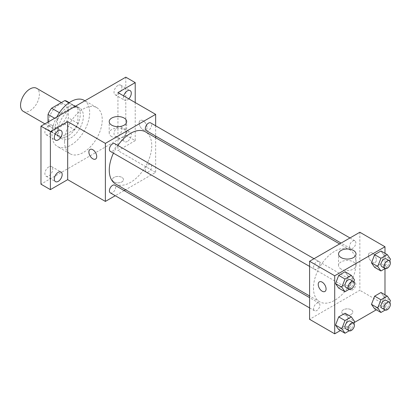 <?xml version="1.0" encoding="UTF-8"?>
<svg xmlns="http://www.w3.org/2000/svg" width="411" height="411" viewBox="0 0 411 411"><rect width="100%" height="100%" fill="white"/><g stroke="black" fill="none" stroke-linecap="round" stroke-linejoin="round"><path stroke-width="0.31" stroke-dasharray="2.06 1.54" d="M23.309 111.386A13.327 7.696 120 0 0 36.641 103.695A13.327 7.696 120 0 0 36.641 88.303M48.827 121.61A13.327 7.696 120 0 0 51.586 127.713A13.327 7.696 120 0 0 64.912 120.017A13.327 7.696 120 0 0 64.912 104.625A13.327 7.696 120 0 0 54.642 108.196A13.327 7.696 120 0 0 48.827 121.61M68.462 102.637L68.462 117.911A17.205 9.931 120 0 1 64.861 124.143L74.288 129.583A17.205 9.931 120 0 0 77.885 123.351L77.885 108.083L68.462 102.637A17.205 9.931 120 0 0 66.849 101.27M64.861 124.143L51.637 131.777A17.205 9.931 120 0 1 49.649 131.068A17.205 9.931 120 0 1 48.041 129.701L48.041 122.062M74.288 129.583L61.064 137.217L51.637 131.777M48.041 129.701L57.463 135.142L57.463 119.868L54.653 118.245M57.463 135.142A17.205 9.931 120 0 0 59.071 136.509A17.205 9.931 120 0 0 61.064 137.217M77.885 108.083A17.205 9.931 120 0 0 76.276 106.711A17.205 9.931 120 0 0 74.288 106.002L68.889 102.889M57.463 119.868A17.205 9.931 120 0 1 61.064 113.636L74.288 106.002M67.676 136.123A17.771 10.26 -60 0 1 58.788 137.002A17.771 10.26 -60 0 1 58.788 116.483A17.771 10.26 -60 0 1 76.559 106.218A17.771 10.26 -60 0 1 79.287 120.459A17.771 10.26 -60 0 1 67.676 136.123M70.815 137.937A17.771 10.26 120 0 0 82.426 122.273A17.771 10.26 120 0 0 79.703 108.036A17.771 10.26 120 0 0 66.007 112.794A17.771 10.26 120 0 0 58.249 130.683A17.771 10.26 120 0 0 61.933 138.815A17.771 10.26 120 0 0 70.815 137.937M61.064 113.636L59.41 112.686M77.885 123.351L68.462 117.911M56.764 117.027A26.658 15.392 120 0 0 51.966 134.31A26.658 15.392 120 0 0 57.489 146.511A26.658 15.392 120 0 0 84.147 131.119A26.658 15.392 120 0 0 84.147 100.341M64.532 141.564A26.658 15.392 120 0 0 70.055 153.765A26.658 15.392 120 0 0 96.713 138.373A26.658 15.392 120 0 0 96.713 107.595A26.658 15.392 120 0 0 76.169 114.736A26.658 15.392 120 0 0 64.532 141.564M117.942 85.442A5.554 3.206 120 0 0 114.315 90.338A5.554 3.206 120 0 0 115.162 94.787A5.554 3.206 120 0 0 120.716 91.581A5.554 3.206 120 0 0 120.716 85.169A5.554 3.206 120 0 0 117.942 85.442M48.827 125.345A5.554 3.206 120 0 0 45.195 130.241A5.554 3.206 120 0 0 46.047 134.69A5.554 3.206 120 0 0 51.601 131.484A5.554 3.206 120 0 0 51.601 125.072A5.554 3.206 120 0 0 48.827 125.345M48.827 166.845A5.554 3.206 120 0 0 45.195 171.741A5.554 3.206 120 0 0 46.047 176.191A5.554 3.206 120 0 0 51.601 172.985A5.554 3.206 120 0 0 51.601 166.573A5.554 3.206 120 0 0 48.827 166.845M117.942 126.942A5.554 3.206 120 0 0 114.315 131.839A5.554 3.206 120 0 0 115.162 136.288A5.554 3.206 120 0 0 120.716 133.082A5.554 3.206 120 0 0 120.716 126.67A5.554 3.206 120 0 0 117.942 126.942M125.797 77.17L125.797 135.214L40.972 184.19M135.219 102.565L135.219 140.654L125.797 135.214M135.219 140.654L117.942 150.632L155.641 172.399L125.607 189.738M124.143 190.581L115.26 195.713M114.017 181.919A5.554 3.206 0 0 0 120.069 182.618A5.554 3.206 0 0 0 123.495 179.653A5.554 3.206 0 0 0 117.942 176.447A5.554 3.206 0 0 0 112.388 179.653A5.554 3.206 0 0 0 114.017 181.919A5.554 3.206 0 0 0 120.069 182.612A5.554 3.206 0 0 0 123.495 179.648A5.554 3.206 0 0 0 117.942 176.442A5.554 3.206 0 0 0 112.388 179.648A5.554 3.206 0 0 0 114.017 181.919M128.771 98.84A5.554 3.206 -60 0 1 127.364 99.955A5.554 3.206 -60 0 1 124.59 100.227A5.554 3.206 -60 0 1 123.701 95.912M127.364 141.456A5.554 3.206 -60 0 1 124.59 141.728A5.554 3.206 -60 0 1 123.737 137.279A5.554 3.206 -60 0 1 127.364 132.383A5.554 3.206 -60 0 1 130.143 132.111A5.554 3.206 -60 0 1 130.996 136.56A5.554 3.206 -60 0 1 127.364 141.456M117.942 92.588L117.942 150.632M115.491 183.897A30.034 17.339 120 0 0 145.525 166.558A30.034 17.339 120 0 0 145.525 131.874M117.875 145.463A30.034 17.339 120 0 0 113.436 153.159M155.641 125.766L155.641 136.026M155.641 137.716L155.641 172.399M146.254 130.611A4.444 2.564 120 0 0 150.698 128.047A4.444 2.564 120 0 0 150.698 122.915M110.318 192.862A4.444 2.564 120 0 0 114.761 190.293A4.444 2.564 120 0 0 114.761 185.166M145.335 170.077A4.444 2.564 120 0 0 146.254 172.111A4.444 2.564 120 0 0 150.698 169.548A4.444 2.564 120 0 0 150.698 164.415A4.444 2.564 120 0 0 147.277 165.607A4.444 2.564 120 0 0 145.335 170.077M114.761 143.665A4.444 2.564 -60 0 1 115.681 145.7A4.444 2.564 -60 0 1 113.739 150.169A4.444 2.564 -60 0 1 110.318 151.361M139.149 122.971A5.554 3.206 -120 0 0 141.569 128.561A5.554 3.206 -120 0 0 145.854 130.051A5.554 3.206 -120 0 0 145.854 123.634A5.554 3.206 -120 0 0 140.3 120.428A5.554 3.206 -120 0 0 139.149 122.971A5.554 3.206 -120 0 0 141.569 128.561A5.554 3.206 -120 0 0 145.848 130.051A5.554 3.206 -120 0 0 145.848 123.639A5.554 3.206 -120 0 0 140.295 120.428A5.554 3.206 -120 0 0 139.144 122.971M90.035 149.45L90.035 149.45A5.554 3.206 60 0 1 94.314 150.935A5.554 3.206 60 0 1 96.739 156.524A5.554 3.206 60 0 1 95.588 159.067L95.583 159.067M111.761 136.642A8.739 5.045 180 0 1 109.203 133.077A8.739 5.045 180 0 1 117.942 128.032A8.739 5.045 180 0 1 126.675 133.077A8.739 5.045 180 0 1 121.286 137.736A8.739 5.045 180 0 1 111.761 136.642M313.475 288.044A30.034 17.339 120 0 0 319.696 301.797A30.034 17.339 120 0 0 349.73 284.453A30.034 17.339 120 0 0 349.73 249.775A30.034 17.339 120 0 0 326.586 257.82A30.034 17.339 120 0 0 313.475 288.044M319.886 263.595A4.444 2.564 -60 0 1 317.944 268.07A4.444 2.564 -60 0 1 314.523 269.256A4.444 2.564 -60 0 1 314.523 264.129A4.444 2.564 -60 0 1 318.967 261.56A4.444 2.564 -60 0 1 319.886 263.595M349.545 287.972A4.444 2.564 120 0 0 350.465 290.007A4.444 2.564 120 0 0 354.909 287.443A4.444 2.564 120 0 0 354.909 282.311A4.444 2.564 120 0 0 351.482 283.503A4.444 2.564 120 0 0 349.545 287.972M313.603 308.723A4.444 2.564 120 0 0 314.523 310.757A4.444 2.564 120 0 0 318.967 308.193A4.444 2.564 120 0 0 318.967 303.061A4.444 2.564 120 0 0 315.54 304.253A4.444 2.564 120 0 0 313.603 308.723M349.545 246.472A4.444 2.564 120 0 0 350.465 248.506A4.444 2.564 120 0 0 354.909 245.942A4.444 2.564 120 0 0 354.909 240.81A4.444 2.564 120 0 0 351.482 242.002A4.444 2.564 120 0 0 349.545 246.472M359.846 232.251L359.846 290.294L309.581 319.316M384.984 294.795L384.984 304.808L359.846 290.294M384.984 304.808L376.312 309.812M353.999 322.692L340.37 330.562M343.355 314.328A5.554 3.206 0 0 0 349.407 315.026A5.554 3.206 0 0 0 352.833 312.062A5.554 3.206 0 0 0 347.28 308.856A5.554 3.206 0 0 0 341.726 312.062A5.554 3.206 0 0 0 343.355 314.328A5.554 3.206 0 0 0 349.407 315.021A5.554 3.206 0 0 0 352.833 312.057A5.554 3.206 0 0 0 347.28 308.851A5.554 3.206 0 0 0 341.726 312.057A5.554 3.206 0 0 0 343.355 314.328M384.167 255.503L380.992 250.987L384.167 255.503L380.992 263.687L374.642 267.35L380.992 263.687L384.167 255.503L390.45 259.13M348.225 317.754L345.05 313.239L348.225 317.754L345.05 325.938L338.705 329.601L345.05 325.938L348.225 317.754L354.508 321.381M384.984 253.294L384.984 268.64M384.167 297.004L380.992 292.488L384.167 297.004L380.992 305.188L374.642 308.851L380.992 305.188L384.167 297.004L390.45 300.631M348.225 276.254L345.05 271.738L348.225 276.254L345.05 284.438L338.705 288.101L345.05 284.438L348.225 276.254L354.508 279.881M368.487 255.38A5.554 3.206 -120 0 0 370.912 260.97A5.554 3.206 -120 0 0 375.192 262.454A5.554 3.206 -120 0 0 375.192 256.043A5.554 3.206 -120 0 0 369.638 252.837A5.554 3.206 -120 0 0 368.487 255.38A5.554 3.206 -120 0 0 370.907 260.97A5.554 3.206 -120 0 0 375.186 262.459A5.554 3.206 -120 0 0 375.186 256.043A5.554 3.206 -120 0 0 369.633 252.837A5.554 3.206 -120 0 0 368.487 255.38M319.373 281.859L319.373 281.859A5.554 3.206 60 0 1 323.652 283.343A5.554 3.206 60 0 1 326.077 288.933A5.554 3.206 60 0 1 324.926 291.476L324.926 291.476M341.104 269.051A8.739 5.045 180 0 1 338.546 265.48A8.739 5.045 180 0 1 347.28 260.44A8.739 5.045 180 0 1 356.018 265.48A8.739 5.045 180 0 1 350.624 270.145A8.739 5.045 180 0 1 341.104 269.051M353.799 281.715L351.333 288.065L349.227 289.282M345.939 287.397A4.444 2.564 120 0 0 350.383 284.828A4.444 2.564 120 0 0 350.383 279.701M351.333 288.065L345.05 284.438M389.736 260.964L387.275 267.314L385.164 268.532M381.881 266.647A4.444 2.564 120 0 0 386.325 264.083A4.444 2.564 120 0 0 386.325 258.951M387.275 267.314L380.992 263.687M353.799 323.216L351.333 329.565L349.227 330.783M345.939 328.898A4.444 2.564 120 0 0 350.383 326.329A4.444 2.564 120 0 0 350.383 321.202M351.333 329.565L345.05 325.938M389.736 302.465L387.275 308.815L385.164 310.033M381.881 308.147A4.444 2.564 120 0 0 386.325 305.584A4.444 2.564 120 0 0 386.325 300.451M387.275 308.815L380.992 305.188M44.922 123.865L51.586 127.713M61.367 102.58L64.912 104.625M79.703 108.036L76.559 106.218M61.933 138.815L58.788 137.002M76.276 106.711L69.238 102.647M59.071 136.509L49.649 131.068M96.713 107.595L84.907 100.777M70.055 153.765L57.489 146.511M115.162 136.288L124.59 141.728M120.716 126.67L130.143 132.111M46.047 176.191L55.475 181.631M51.601 166.573L61.028 172.014M46.047 134.69L55.475 140.13M51.601 125.072L61.028 130.513M115.162 94.787L124.59 100.227M120.716 85.169L130.143 90.61M126.675 133.077L126.675 121.61M109.203 133.077L109.203 121.61M349.73 249.775L339.614 243.934M319.696 301.797L309.581 295.956M309.581 266.405L314.523 269.256M314.025 258.709L318.967 261.56M354.909 282.311L150.698 164.415M350.465 290.007L146.254 172.111M318.967 303.061L309.581 297.646M314.523 310.757L309.581 307.906M354.909 240.81L349.967 237.959M350.465 248.506L341.079 243.091M356.018 265.48L356.018 254.019M338.546 265.48L338.546 254.019"/><path stroke-width="0.62" d="M61.367 102.58L36.641 88.303A13.327 7.696 120 0 0 26.366 91.874A13.327 7.696 120 0 0 20.55 105.288A13.327 7.696 120 0 0 23.309 111.386L44.922 123.865M59.41 112.686L51.637 108.196L64.861 100.561A17.205 9.931 120 0 1 66.849 101.27L69.238 102.647M48.041 122.062L48.041 114.428A17.205 9.931 120 0 1 51.637 108.196M54.653 118.245L48.041 114.428M68.889 102.889L64.861 100.561M84.907 100.777L84.147 100.341A26.658 15.392 120 0 0 56.764 117.027M115.26 195.713L105.375 201.421L67.676 179.653L50.394 189.63L40.972 184.19L40.972 126.146L125.797 77.17L135.219 82.616L135.219 102.565M125.607 189.738L124.143 190.581M58.249 181.359A5.554 3.206 -60 0 1 55.475 181.631A5.554 3.206 -60 0 1 54.622 177.182A5.554 3.206 -60 0 1 58.249 172.291A5.554 3.206 -60 0 1 61.028 172.014A5.554 3.206 -60 0 1 61.876 176.463A5.554 3.206 -60 0 1 58.249 181.359M58.249 139.858A5.554 3.206 -60 0 1 55.475 140.13A5.554 3.206 -60 0 1 54.622 135.681A5.554 3.206 -60 0 1 58.249 130.79A5.554 3.206 -60 0 1 61.028 130.513A5.554 3.206 -60 0 1 61.876 134.962A5.554 3.206 -60 0 1 58.249 139.858M67.676 179.653L67.676 121.61L50.394 131.587L40.972 126.146M50.394 189.63L50.394 131.587M105.375 201.421L105.375 143.377L67.676 121.61M105.375 143.377L155.641 114.356L117.942 92.588L135.219 82.616M111.761 125.175A8.739 5.045 180 0 1 109.203 121.61A8.739 5.045 180 0 1 117.942 116.565A8.739 5.045 180 0 1 126.675 121.61A8.739 5.045 180 0 1 121.286 126.269A8.739 5.045 180 0 1 111.761 125.175M123.701 95.912A5.554 3.206 -60 0 1 127.364 90.882A5.554 3.206 -60 0 1 130.143 90.61A5.554 3.206 -60 0 1 128.771 98.84M113.436 153.159A30.034 17.339 120 0 0 109.269 170.149A30.034 17.339 120 0 0 115.491 183.897L309.581 295.956M339.614 243.934L145.525 131.874A30.034 17.339 120 0 0 117.875 145.463M155.641 114.356L155.641 125.766M155.641 136.026L155.641 137.716M349.967 237.959L150.698 122.915A4.444 2.564 120 0 0 147.277 124.107A4.444 2.564 120 0 0 145.335 128.576A4.444 2.564 120 0 0 146.254 130.611L341.079 243.091M309.581 297.646L114.761 185.166A4.444 2.564 120 0 0 111.335 186.358A4.444 2.564 120 0 0 109.398 190.827A4.444 2.564 120 0 0 110.318 192.862L309.581 307.906M309.581 266.405L110.318 151.361A4.444 2.564 -60 0 1 110.318 146.229A4.444 2.564 -60 0 1 114.761 143.665L314.025 258.709M96.734 156.529A5.554 3.206 60 0 1 95.583 159.067A5.554 3.206 60 0 1 90.03 155.861A5.554 3.206 60 0 1 90.03 149.45A5.554 3.206 60 0 1 94.309 150.94A5.554 3.206 60 0 1 96.734 156.529M95.588 159.067A5.554 3.206 60 0 1 90.035 155.861A5.554 3.206 60 0 1 90.035 149.45M340.37 330.562L334.713 333.83L309.581 319.316L309.581 261.273L359.846 232.251L384.984 246.764L384.984 253.294M376.312 309.812L353.999 322.692M374.642 267.35L371.472 262.835L374.642 254.656L380.992 250.987L374.642 254.656L371.472 262.835L374.642 267.35L380.925 270.977L377.755 266.462L380.925 258.283L387.275 254.615L390.45 259.13L389.736 260.964M338.705 329.601L335.53 325.086L338.705 316.907L345.05 313.239L338.705 316.907L335.53 325.086L338.705 329.601L344.988 333.229L341.813 328.713L344.988 320.534L351.333 316.866L354.508 321.381L353.799 323.216M384.984 268.64L384.984 294.795M334.713 333.83L334.713 275.786L384.984 246.764M374.642 308.851L371.472 304.335L374.642 296.156L380.992 292.488L374.642 296.156L371.472 304.335L374.642 308.851L380.925 312.478L377.755 307.962L380.925 299.783L387.275 296.115L390.45 300.631L389.736 302.465M338.705 288.101L335.53 283.585L338.705 275.406L345.05 271.738L338.705 275.406L335.53 283.585L338.705 288.101L344.988 291.728L341.813 287.212L344.988 279.033L351.333 275.365L354.508 279.881L353.799 281.715M334.713 275.786L309.581 261.273M341.104 257.584A8.739 5.045 180 0 1 338.546 254.019A8.739 5.045 180 0 1 347.28 248.974A8.739 5.045 180 0 1 356.018 254.019A8.739 5.045 180 0 1 350.624 258.678A8.739 5.045 180 0 1 341.104 257.584M326.077 288.933A5.554 3.206 60 0 1 324.926 291.476A5.554 3.206 60 0 1 319.373 288.27A5.554 3.206 60 0 1 319.373 281.859A5.554 3.206 60 0 1 323.652 283.349A5.554 3.206 60 0 1 326.077 288.933M324.926 291.476A5.554 3.206 60 0 1 319.373 288.27A5.554 3.206 60 0 1 319.373 281.859M349.227 289.282L344.988 291.728M353.527 281.514L350.383 279.701A4.444 2.564 120 0 0 346.961 280.893A4.444 2.564 120 0 0 345.019 285.362A4.444 2.564 120 0 0 345.939 287.397L349.083 289.21A4.444 2.564 120 0 0 353.527 286.647A4.444 2.564 120 0 0 353.527 281.514A4.444 2.564 120 0 0 350.1 282.706A4.444 2.564 120 0 0 348.163 287.176A4.444 2.564 120 0 0 349.083 289.21M341.813 287.212L335.53 283.585M344.988 279.033L338.705 275.406M351.333 275.365L345.05 271.738M385.164 268.532L380.925 270.977M389.464 260.764L386.325 258.951A4.444 2.564 120 0 0 382.898 260.142A4.444 2.564 120 0 0 380.961 264.612A4.444 2.564 120 0 0 381.881 266.647L385.02 268.46A4.444 2.564 120 0 0 389.464 265.896A4.444 2.564 120 0 0 389.464 260.764A4.444 2.564 120 0 0 386.042 261.956A4.444 2.564 120 0 0 384.1 266.426A4.444 2.564 120 0 0 385.02 268.46M377.755 266.462L371.472 262.835M380.925 258.283L374.642 254.656M387.275 254.615L380.992 250.987M349.227 330.783L344.988 333.229M353.527 323.015L350.383 321.202A4.444 2.564 120 0 0 346.961 322.394A4.444 2.564 120 0 0 345.019 326.863A4.444 2.564 120 0 0 345.939 328.898L349.083 330.711A4.444 2.564 120 0 0 353.527 328.148A4.444 2.564 120 0 0 353.527 323.015A4.444 2.564 120 0 0 350.1 324.207A4.444 2.564 120 0 0 348.163 328.677A4.444 2.564 120 0 0 349.083 330.711M341.813 328.713L335.53 325.086M344.988 320.534L338.705 316.907M351.333 316.866L345.05 313.239M385.164 310.033L380.925 312.478M389.464 302.265L386.325 300.451A4.444 2.564 120 0 0 382.898 301.643A4.444 2.564 120 0 0 380.961 306.113A4.444 2.564 120 0 0 381.881 308.147L385.02 309.961A4.444 2.564 120 0 0 389.464 307.397A4.444 2.564 120 0 0 389.464 302.265A4.444 2.564 120 0 0 386.042 303.457A4.444 2.564 120 0 0 384.1 307.926A4.444 2.564 120 0 0 385.02 309.961M377.755 307.962L371.472 304.335M380.925 299.783L374.642 296.156M387.275 296.115L380.992 292.488"/></g></svg>
